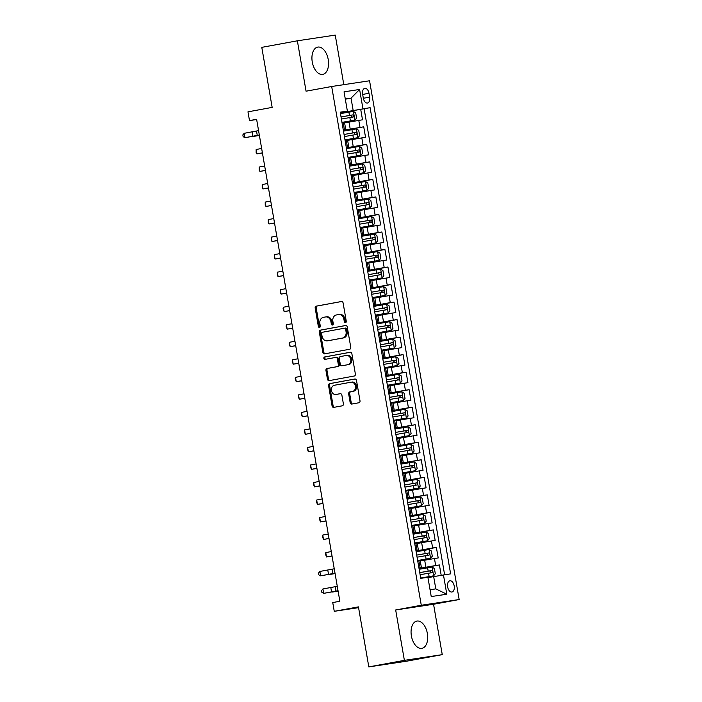 <?xml version="1.0" encoding="UTF-8"?>
<svg xmlns="http://www.w3.org/2000/svg" width="702" height="702" viewBox="0 0 702 702"><rect width="100%" height="100%" fill="white"/><g stroke="black" fill="none" stroke-linecap="round" stroke-linejoin="round"><path stroke-width="1.05" d="M345.498 322.639A1.22 0.992 -98.6 0 0 346.27 321.262L343.111 302.983A1.746 1.422 -98.6 0 0 341.453 301.509L316.277 306.142A1.746 1.422 -98.6 0 0 315.18 308.117L318.339 326.395A1.22 0.992 -98.6 0 0 320.296 326.035L319.884 323.675A5.59 4.545 -98.6 0 1 323.403 317.348L325.5 316.962A5.59 4.545 -98.6 0 1 325.614 316.944A5.59 4.545 -98.6 0 1 330.914 321.639L331.326 324.008A1.22 0.992 -98.6 0 0 333.283 323.648L332.871 321.279A5.59 4.545 -98.6 0 1 336.39 314.952L338.487 314.566A5.59 4.545 -98.6 0 1 338.601 314.549A5.59 4.545 -98.6 0 1 343.901 319.252L344.313 321.621A1.22 0.992 -98.6 0 0 345.498 322.639M427.369 633.511A13.873 8.073 79.6 0 0 416.874 621.068A13.873 8.073 79.6 0 0 411.398 635.915A13.873 8.073 79.6 0 0 421.893 648.358A13.873 8.073 79.6 0 0 427.369 633.511M328.229 59.538A13.873 8.073 79.6 0 0 317.734 47.095A13.873 8.073 79.6 0 0 312.258 61.943A13.873 8.073 79.6 0 0 322.753 74.386A13.873 8.073 79.6 0 0 328.229 59.538M454.185 585.907A5.695 3.308 79.6 0 0 449.877 580.8A5.695 3.308 79.6 0 0 447.63 586.898A5.695 3.308 79.6 0 0 451.939 591.997A5.695 3.308 79.6 0 0 454.185 585.907M350.158 402.588A1.746 1.422 -98.6 0 0 351.851 404.054L358.906 402.755A1.746 1.422 -98.6 0 0 360.003 400.781L356.493 380.475A1.746 1.422 -98.6 0 0 354.8 379.019L329.668 383.643A1.746 1.422 -98.6 0 0 328.571 385.617L332.072 405.914A1.746 1.422 -98.6 0 0 333.766 407.379L342.286 405.817A1.746 1.422 -98.6 0 0 343.383 403.834L341.883 395.147A1.746 1.422 -98.6 0 0 340.224 393.682L335.968 394.463A4.668 3.8 -98.6 0 1 335.872 394.48A4.668 3.8 -98.6 0 1 331.423 390.487A4.668 3.8 -98.6 0 1 334.38 385.258L350.921 382.213A4.668 3.8 -98.6 0 1 351.026 382.195A4.668 3.8 -98.6 0 1 355.466 386.188A4.668 3.8 -98.6 0 1 352.518 391.418L349.754 391.927A1.746 1.422 -98.6 0 0 348.657 393.901L350.158 402.588L351.184 402.439A1.746 1.422 -98.6 0 0 352.597 403.913M343.804 84.661L335.249 35.1L297.367 40.813L261.793 47.359L272.165 107.388L247.982 111.837L249.491 120.595L256.607 119.287L339.856 601.254L332.739 602.562L334.257 611.319L358.573 607.651M404.378 660.354L442.26 654.641L433.555 604.255L395.674 609.968L404.378 660.354L368.813 666.9L358.441 606.87L334.257 611.319M395.674 609.968L421.279 605.256L331.677 86.495L369.559 80.774L459.161 599.543L421.279 605.256M297.367 40.813L306.063 91.199L331.677 86.495M349.666 349.254A1.746 1.422 -98.6 0 0 350.763 347.279L347.253 326.983A1.746 1.422 -98.6 0 0 345.56 325.517L320.428 330.142A1.746 1.422 -98.6 0 0 319.322 332.116L322.832 352.413A1.746 1.422 -98.6 0 0 324.526 353.878L349.666 349.254M351.877 353.729L355.379 374.026A1.746 1.422 -98.6 0 1 354.282 376.009L329.15 380.633A1.746 1.422 -98.6 0 1 327.457 379.168L325.956 370.48A1.746 1.422 -98.6 0 1 327.053 368.506L337.25 366.628A1.746 1.422 -98.6 0 0 338.346 364.645L337.346 358.889A1.746 1.422 -98.6 0 0 335.653 357.423L325.044 359.371A1.22 0.992 -98.6 0 0 325.044 359.371A1.22 0.992 -98.6 0 1 324.631 356.967L350.184 352.264A1.746 1.422 -98.6 0 1 351.877 353.729M442.26 654.641L406.695 661.187L368.813 666.9M441.198 575.324L439.408 564.961L419.068 568.699M419.024 568.444L435.67 565.522L434.459 558.511L438.197 557.95L436.381 547.428L416.04 551.175M415.996 550.921L432.643 547.999L431.432 540.988L435.17 540.417L433.353 529.905L413.013 533.652M412.969 533.397L429.615 530.466L428.404 523.455L432.142 522.893L430.326 512.381L409.986 516.119M409.942 515.873L426.588 512.943L425.377 505.931L429.115 505.37L427.299 494.857L406.958 498.596M406.914 498.341L423.56 495.419L422.35 488.408L426.088 487.846L424.271 477.325L403.931 481.072M403.887 480.817L420.533 477.895L419.322 470.884L423.06 470.314L421.244 459.801L400.903 463.548M400.86 463.294L417.506 460.363L416.295 453.352L420.033 452.79L418.216 442.278L397.876 446.016M397.832 445.77L414.478 442.839L413.267 435.828L417.006 435.266L415.189 424.754L394.849 428.492M394.805 428.238L411.451 425.315L410.24 418.304L413.978 417.743L412.162 407.221L391.821 410.968M391.777 410.714L408.424 407.792L407.213 400.781L410.951 400.21L409.134 389.698L388.794 393.445M388.75 393.19L405.396 390.259L404.185 383.248L407.923 382.687L406.107 372.174L385.767 375.912M385.723 375.667L402.369 372.736L401.158 365.724L404.896 365.163L403.08 354.65L382.739 358.389M382.695 358.134L399.341 355.212L398.131 348.201L401.869 347.639L400.052 337.118L379.712 340.865M379.668 340.61L396.314 337.688L395.103 330.677L398.841 330.107L397.025 319.594L376.684 323.341M376.641 323.087L393.287 320.156L392.076 313.145L395.814 312.583L393.998 302.071L373.657 305.809M373.613 305.563L390.259 302.632L389.048 295.621L392.787 295.059L390.97 284.547L370.63 288.285M370.586 288.031L387.232 285.109L386.021 278.097L389.759 277.536L387.943 267.014L367.602 270.761M367.558 270.507L384.205 267.585L382.994 260.574L386.732 260.003L384.915 249.491L364.575 253.238M364.531 252.983L381.177 250.052L379.966 243.041L383.704 242.48L381.888 231.967L361.548 235.705M361.504 235.46L378.15 232.529L376.939 225.517L380.677 224.956L378.861 214.435L358.52 218.182M358.476 217.927L375.131 215.005L373.92 207.994L377.65 207.432L375.833 196.911L355.493 200.658M355.449 200.403L372.104 197.481L370.893 190.47L374.622 189.9L372.806 179.387L352.465 183.134M352.422 182.88L369.077 179.949L367.866 172.938L371.595 172.376L369.778 161.864L349.438 165.602M349.394 165.356L366.049 162.425L364.838 155.414L368.568 154.852L366.751 144.331L346.411 148.078M346.367 147.824L363.022 144.902L361.811 137.89L365.54 137.329L363.724 126.808L343.339 130.3M343.383 130.554L363.724 126.808M434.459 558.511L420.27 560.986M431.432 540.988L417.242 543.462M428.404 523.455L414.215 525.938M425.377 505.931L411.188 508.406M422.35 488.408L408.16 490.882M419.322 470.884L405.133 473.359M416.295 453.352L402.106 455.835M413.267 435.828L399.078 438.302M410.24 418.304L396.051 420.779M407.213 400.781L393.023 403.255M404.185 383.248L389.996 385.723M401.158 365.724L386.969 368.199M398.131 348.201L383.941 350.675M395.103 330.677L380.914 333.152M392.076 313.145L377.887 315.619M389.048 295.621L374.859 298.096M386.021 278.097L371.832 280.572M382.994 260.574L368.804 263.048M379.966 243.041L365.777 245.516M376.939 225.517L362.75 227.992M373.92 207.994L359.722 210.468M370.893 190.47L356.695 192.945M367.866 172.938L353.668 175.412M364.838 155.414L350.64 157.889M361.811 137.89L347.613 140.365M362.636 94.226L363.303 98.087A5.511 3.212 79.6 0 0 367.471 103.027A5.511 3.212 79.6 0 0 369.647 97.122L368.989 93.269A5.511 3.212 79.6 0 0 364.812 88.329A5.511 3.212 79.6 0 0 362.636 94.226M430.054 589.733L435.793 588.873L433.678 576.605L450.631 573.859L370.103 107.669L340.312 112.776M443.462 574.938L446.797 594.217L431.23 596.56L427.904 577.281L420.735 578.369L340.207 112.18L347.376 111.1L344.05 91.822L359.608 89.47L362.943 108.749M444.62 574.762L364.127 108.766L360.696 109.284L362.513 119.796L344.585 122.841M343.296 130.063L345.753 129.554L343.269 129.896M345.753 129.554L344.542 122.543L342.058 122.885M418.954 568.041L421.428 567.707L418.98 568.208M421.428 567.707L420.217 560.696L417.743 561.03M415.926 550.517L418.401 550.175L415.953 550.684M418.401 550.175L417.19 543.173L414.715 543.506M412.899 532.993L415.373 532.651L412.925 533.16M415.373 532.651L414.162 525.64L411.688 525.982M409.871 515.47L412.346 515.128L409.898 515.637M412.346 515.128L411.135 508.116L408.661 508.459M406.844 497.937L409.319 497.604L406.87 498.104M409.319 497.604L408.108 490.593L405.633 490.926M403.817 480.414L406.291 480.071L403.843 480.58M406.291 480.071L405.08 473.069L402.606 473.402M400.789 462.89L403.264 462.548L400.816 463.057M403.264 462.548L402.053 455.537L399.578 455.879M397.762 445.366L400.237 445.024L397.788 445.533M400.237 445.024L399.026 438.013L396.551 438.355M394.735 427.834L397.209 427.5L394.761 428.001M397.209 427.5L395.998 420.489L393.524 420.823M391.707 410.31L394.182 409.968L391.734 410.477M394.182 409.968L392.971 402.966L390.496 403.299M388.68 392.787L391.154 392.444L388.706 392.953M391.154 392.444L389.943 385.433L387.469 385.775M385.652 375.263L388.127 374.921L385.679 375.43M388.127 374.921L386.916 367.909L384.442 368.252M382.625 357.73L385.1 357.397L382.651 357.897M385.1 357.397L383.889 350.386L381.414 350.719M379.598 340.207L382.072 339.865L379.624 340.373M382.072 339.865L380.861 332.862L378.387 333.196M376.57 322.683L379.045 322.341L376.597 322.85M379.045 322.341L377.834 315.33L375.359 315.672M373.543 305.159L376.018 304.817L373.569 305.326M376.018 304.817L374.807 297.806L372.332 298.148M370.516 287.627L372.99 287.293L370.542 287.794M372.99 287.293L371.779 280.282L369.305 280.616M367.488 270.103L369.963 269.761L367.515 270.27M369.963 269.761L368.752 262.759L366.277 263.092M364.461 252.58L366.935 252.237L364.487 252.746M366.935 252.237L365.724 245.226L363.25 245.568M361.433 235.056L363.908 234.714L361.46 235.223M363.908 234.714L362.697 227.702L360.223 228.045M358.406 217.523L360.881 217.19L358.432 217.69M360.881 217.19L359.67 210.179L357.195 210.512M355.379 200L357.853 199.658L355.405 200.167M357.853 199.658L356.642 192.655L354.168 192.989M352.351 182.476L354.826 182.134L352.378 182.643M354.826 182.134L353.615 175.123L351.14 175.465M349.324 164.952L351.799 164.61L349.35 165.119M351.799 164.61L350.596 157.599L348.113 157.941M346.297 147.42L348.78 147.087L346.323 147.587M348.78 147.087L347.569 140.075L345.086 140.409M363.022 144.902L366.751 144.331M366.049 162.425L369.778 161.864M369.077 179.949L372.806 179.387M372.104 197.481L375.833 196.911M375.131 215.005L378.861 214.435M378.15 232.529L381.888 231.967M381.177 250.052L384.915 249.491M384.205 267.585L387.943 267.014M387.232 285.109L390.97 284.547M390.259 302.632L393.998 302.071M393.287 320.156L397.025 319.594M396.314 337.688L400.052 337.118M399.341 355.212L403.08 354.65M402.369 372.736L406.107 372.174M405.396 390.259L409.134 389.698M408.424 407.792L412.162 407.221M411.451 425.315L415.189 424.754M414.478 442.839L418.216 442.278M417.506 460.363L421.244 459.801M420.533 477.895L424.271 477.325M423.56 495.419L427.299 494.857M426.588 512.943L430.326 512.381M429.615 530.466L433.353 529.905M432.643 547.999L436.381 547.428M435.67 565.522L439.408 564.961M433.678 576.605L427.966 577.649M353.15 110.416L351.035 98.148L345.287 99.008M345.323 99.193L351.035 98.148L359.608 89.47M340.268 112.539L347.376 111.1M433.555 604.255L459.161 599.543M249.491 120.595L256.642 119.515M340.356 113.031L360.696 109.284M364.127 108.766L370.103 107.669M446.797 594.217L435.793 588.873M345.954 322.393A1.22 0.992 -98.6 0 1 345.34 321.463L344.928 319.094A5.59 4.545 -98.6 0 0 339.628 314.399A5.59 4.545 -98.6 0 0 339.505 314.417L338.724 314.531M325.737 316.927L326.518 316.804A5.59 4.545 -98.6 0 1 326.641 316.786A5.59 4.545 -98.6 0 1 331.941 321.49L332.353 323.85A1.22 0.992 -98.6 0 0 332.967 324.78M341.698 301.5L317.304 305.984A1.746 1.422 -98.6 0 0 316.207 307.967L319.366 326.246A1.22 0.992 -98.6 0 0 319.98 327.176M345.84 325.5L321.446 329.984A1.746 1.422 -98.6 0 0 320.349 331.958L323.859 352.264A1.746 1.422 -98.6 0 0 325.272 353.747M345.63 329.229A1.22 0.992 -98.6 0 0 344.445 328.203L322.376 332.265A1.22 0.992 -98.6 0 0 321.613 333.652L322.042 336.144A5.59 4.545 -98.6 0 0 327.343 340.847A5.59 4.545 -98.6 0 0 327.457 340.83L342.541 338.048A5.59 4.545 -98.6 0 0 346.06 331.721L345.63 329.229L346.648 329.08A1.22 0.992 -98.6 0 0 345.463 328.053L344.498 328.203M328.246 340.707A5.59 4.545 -98.6 0 0 328.369 340.689A5.59 4.545 -98.6 0 0 328.483 340.672L327.457 340.83M346.648 329.08L347.086 331.572A5.59 4.545 -98.6 0 1 343.568 337.899L328.483 340.672M335.731 357.415L336.679 357.265A1.746 1.422 -98.6 0 0 336.679 357.265A1.746 1.422 -98.6 0 1 338.373 358.731L339.373 364.496A1.746 1.422 -98.6 0 1 338.267 366.47L328.08 368.348A1.746 1.422 -98.6 0 0 326.974 370.323L328.475 379.01A1.746 1.422 -98.6 0 0 329.896 380.493M350.456 352.246L325.649 356.809A1.22 0.992 -98.6 0 0 325.833 359.231M347.823 364.68A4.668 3.8 -98.6 0 0 350.772 359.45A4.668 3.8 -98.6 0 0 346.332 355.458A4.668 3.8 -98.6 0 0 346.235 355.475L340.409 356.546A1.746 1.422 -98.6 0 0 339.303 358.529L340.303 364.294A1.746 1.422 -98.6 0 0 341.997 365.751L348.85 364.522A4.668 3.8 -98.6 0 0 351.799 359.301A4.668 3.8 -98.6 0 0 347.358 355.309A4.668 3.8 -98.6 0 0 347.262 355.326L346.428 355.449M342.945 365.61A1.746 1.422 -98.6 0 0 343.015 365.602L341.997 365.751M348.85 364.522L343.015 365.602M351.123 382.186L351.948 382.063A4.668 3.8 -98.6 0 1 352.044 382.046A4.668 3.8 -98.6 0 1 356.493 386.039A4.668 3.8 -98.6 0 1 353.536 391.26L350.781 391.769A1.746 1.422 -98.6 0 0 349.684 393.752L351.184 402.439M336.793 394.34A4.668 3.8 -98.6 0 0 336.89 394.322A4.668 3.8 -98.6 0 0 336.995 394.305L335.968 394.463M340.47 393.664L336.995 394.305M355.08 379.001L330.695 383.485A1.746 1.422 -98.6 0 0 329.589 385.459L333.099 405.765A1.746 1.422 -98.6 0 0 334.512 407.239M341.979 122.402L354.861 120.147L356.607 118.085L355.695 112.829L353.343 111.39L340.496 113.601M354.861 120.147L341.971 122.367M341.435 119.033L353.343 116.971C354.247 116.102 354.124 115.409 352.983 114.865L341.032 116.936M341.04 116.971L350.93 115.242L352.053 116.734M259.389 135.416L253.87 136.363L259.371 135.31M340.409 113.355L340.988 116.681M341.347 118.787L341.962 122.122M259.319 135.021L244.954 137.68L259.345 135.153M258.564 130.633L244.199 133.301L244.954 137.68L243.138 136.671L242.839 134.924L244.199 133.301M345.007 139.926L357.888 137.671L359.635 135.618L358.722 130.353L356.37 128.914L343.48 131.134M357.888 137.671L344.998 139.891M344.419 136.565L356.37 134.494C357.274 133.634 357.151 132.932 356.011 132.388L344.059 134.459L353.957 132.766L355.08 134.266M262.416 152.939L256.897 153.887L262.399 152.843M256.142 149.508L256.897 153.887L256.151 152.703L256.142 149.508L261.644 148.455M348.034 157.459L360.916 155.203L362.662 153.141L361.749 147.885L359.398 146.437L346.507 148.657M360.916 155.203L348.025 157.423M347.446 154.089L359.398 152.018C360.301 151.158 360.179 150.456 359.038 149.912L347.086 151.983M347.095 152.018L356.985 150.289L358.108 151.79M265.444 170.463L259.924 171.411L265.426 170.367M259.17 167.032L259.924 171.411L259.178 170.226L259.17 167.032L264.672 165.988M351.053 174.982L363.943 172.727L365.689 170.665L364.777 165.409L362.425 163.961L349.535 166.181M363.943 172.727L351.053 174.947M350.473 171.613L362.425 169.542C363.329 168.682 363.206 167.98 362.065 167.445L350.114 169.515L360.012 167.822L361.135 169.314M268.471 187.996L262.952 188.943L268.454 187.89M262.197 184.556L262.952 188.943L262.206 187.759L262.197 184.556L267.699 183.512M354.08 192.506L366.97 190.251L368.717 188.189L367.804 182.932L365.452 181.493L352.562 183.713M366.97 190.251L354.08 192.471M353.501 189.145L365.452 187.074C366.356 186.205 366.233 185.512 365.093 184.968L353.141 187.039M353.15 187.074L363.039 185.346L364.162 186.837M271.498 205.519L265.979 206.467L271.481 205.414M265.224 202.079L265.979 206.467L265.233 205.282L265.224 202.079L270.726 201.035M357.107 210.03L369.998 207.783L371.744 205.721L370.832 200.456L368.48 199.017L355.589 201.237M369.998 207.783L357.107 209.995M356.528 206.669L368.48 204.598C369.384 203.738 369.261 203.036 368.111 202.492L356.168 204.563M356.177 204.598L366.067 202.869L367.19 204.37M274.526 223.043L269.006 223.991L274.508 222.946M268.252 219.612L269.006 223.991L268.261 222.806L268.252 219.612L273.754 218.559M360.135 227.562L373.025 225.307L374.771 223.245L373.859 217.989L371.507 216.541L358.617 218.761M373.025 225.307L360.135 227.527M359.556 224.192L371.507 222.122C372.411 221.262 372.288 220.56 371.139 220.016L359.196 222.086M359.205 222.13L369.094 220.393L370.217 221.893M277.553 240.567L272.034 241.514L277.536 240.47M271.279 237.136L272.034 241.514L271.288 240.33L271.279 237.136L276.781 236.091M363.162 245.086L376.053 242.831L377.799 240.768L376.886 235.512L374.535 234.064L361.644 236.284M376.053 242.831L363.162 245.051M362.583 241.716L374.535 239.645C375.438 238.785 375.316 238.083 374.166 237.548L362.223 239.619M362.223 239.654L372.121 237.925L373.245 239.417M280.581 258.099L275.061 259.047L280.563 257.994M274.307 254.659L275.061 259.047L274.315 257.862L274.307 254.659L279.808 253.615M379.08 260.354L366.19 262.574L379.08 260.354L380.826 258.292L379.914 253.036L377.562 251.597L364.671 253.817M365.61 259.249L377.562 257.178C378.466 256.309 378.343 255.616 377.193 255.072L365.251 257.143M365.251 257.178L375.149 255.449L376.272 256.941M283.608 275.623L278.089 276.57L283.59 275.517M277.334 272.183L278.089 276.57L277.343 275.386L277.334 272.183L282.836 271.139M369.217 280.133L382.107 277.887L383.854 275.825L382.941 270.56L380.589 269.12L367.699 271.341M382.107 277.887L369.217 280.098M368.638 276.772L380.589 274.701C381.484 273.841 381.37 273.139 380.221 272.595L368.278 274.666M368.278 274.701L378.176 272.973L379.299 274.473M286.635 293.146L281.116 294.094L286.618 293.05M280.361 289.715L281.116 294.094L280.37 292.909L280.361 289.715L285.863 288.662M385.135 295.41L372.244 297.63L385.135 295.41L386.881 293.348L385.968 288.092L383.617 286.644L370.726 288.864M371.665 294.296L383.617 292.225C384.512 291.365 384.398 290.663 383.248 290.128L371.305 292.199M371.305 292.234L381.204 290.496L382.327 291.997M289.663 310.67L284.143 311.618L289.645 310.574M283.389 307.239L284.143 311.618L283.09 308.687L283.389 307.239L288.891 306.195M375.272 315.189L388.162 312.934L389.908 310.872L388.996 305.616L386.644 304.168L373.754 306.388M388.162 312.934L375.272 315.154M374.692 311.82L386.644 309.749C387.539 308.889 387.425 308.187 386.275 307.651L374.333 309.722M374.333 309.757L384.231 308.029L385.354 309.521M292.69 328.203L287.171 329.15L292.673 328.097M286.416 324.763L287.171 329.15L286.118 326.211L286.416 324.763L291.918 323.719M378.299 332.713L391.19 330.458L392.936 328.396L392.023 323.139L389.671 321.7L376.781 323.92M391.19 330.458L378.299 332.678M377.72 329.352L389.671 327.281C390.566 326.412 390.452 325.719 389.303 325.175L377.36 327.246L387.258 325.552L388.382 327.044M295.717 345.726L290.198 346.674L295.7 345.621M289.443 342.286L290.198 346.674L289.145 343.734L289.443 342.286L294.945 341.242M381.326 350.237L394.217 347.99L395.963 345.928L395.05 340.663L392.699 339.224L379.808 341.444M394.217 347.99L381.326 350.201M380.747 346.876L392.699 344.805C393.594 343.945 393.48 343.243 392.33 342.699L380.387 344.77M380.387 344.805L390.286 343.076L391.409 344.577M298.745 363.25L293.225 364.198L298.727 363.153M292.471 359.819L293.225 364.198L292.172 361.258L292.471 359.819L297.973 358.766M384.354 367.769L397.244 365.514L398.99 363.452L398.078 358.195L395.726 356.748L382.836 358.968M397.244 365.514L384.354 367.734M383.775 364.399L395.726 362.329C396.621 361.469 396.507 360.767 395.358 360.231L383.415 362.302L393.313 360.6L394.436 362.1M301.772 380.774L296.253 381.721L301.755 380.677M295.498 377.343L296.253 381.721L295.2 378.79L295.498 377.343L301 376.298M387.381 385.293L400.272 383.038L402.018 380.975L401.105 375.719L398.754 374.271L385.863 376.491M400.272 383.038L387.381 385.258M386.802 381.923L398.754 379.852C399.649 378.992 399.535 378.29 398.385 377.755L386.442 379.826M386.442 379.861L396.34 378.132L397.464 379.624M304.8 398.306L299.28 399.254L304.782 398.201M298.525 394.866L299.28 399.254L298.227 396.314L298.525 394.866L304.027 393.822M390.409 402.816L403.299 400.561L405.045 398.499L404.133 393.243L401.781 391.804L388.89 394.024M403.299 400.561L390.409 402.781M389.829 399.456L401.781 397.385C402.676 396.516 402.562 395.823 401.412 395.279L389.47 397.35M389.47 397.385L399.368 395.656L400.491 397.148M307.827 415.83L302.308 416.777L307.809 415.724M301.553 412.39L302.308 416.777L301.255 413.838L301.553 412.39L307.055 411.346M406.326 418.094L393.436 420.305L406.326 418.094L408.073 416.032L407.16 410.767L404.808 409.327L391.918 411.547M392.857 416.979L404.808 414.908C405.703 414.048 405.589 413.346 404.44 412.802L392.497 414.873M392.497 414.908L402.395 413.18L403.518 414.68M310.854 433.353L305.335 434.301L310.837 433.257M304.58 429.922L305.335 434.301L304.282 431.361L304.58 429.922L310.082 428.869M396.463 437.872L409.354 435.617L411.1 433.555L410.187 428.299L407.836 426.851L394.945 429.071M409.354 435.617L396.463 437.837M395.884 434.503L407.836 432.432C408.731 431.572 408.617 430.87 407.467 430.335L395.524 432.406M395.524 432.441L405.423 430.703L406.546 432.204M313.882 450.877L308.362 451.825L313.864 450.781M307.608 447.446L308.362 451.825L307.309 448.894L307.608 447.446L313.11 446.402M412.381 453.141L399.491 455.361L412.381 453.141L414.127 451.079L413.215 445.823L410.863 444.375L397.973 446.595M398.911 452.027L410.863 449.956C411.758 449.096 411.644 448.394 410.494 447.858L398.552 449.929M398.552 449.964L408.45 448.236L409.564 449.728M316.909 468.409L311.39 469.357L316.892 468.304M310.635 464.97L311.39 469.357L310.337 466.418L310.635 464.97L316.137 463.925M402.518 472.92L415.408 470.665L417.155 468.603L416.242 463.346L413.89 461.907L401 464.127M415.408 470.665L402.518 472.885M401.939 469.559L413.89 467.488C414.785 466.619 414.671 465.926 413.522 465.382L401.579 467.453M401.579 467.488L411.477 465.759L412.592 467.251M319.937 485.933L314.417 486.881L319.919 485.828M313.662 482.502L314.417 486.881L313.364 483.941L313.662 482.502L319.164 481.449M405.545 490.444L418.436 488.197L420.182 486.135L419.269 480.87L416.918 479.431L404.027 481.651M418.436 488.197L405.545 490.408M404.966 487.083L416.918 485.012C417.813 484.152 417.699 483.45 416.549 482.906L404.606 484.977L414.505 483.283L415.619 484.784M322.964 503.457L317.444 504.405L322.946 503.36M316.69 500.026L317.444 504.405L316.391 501.465L316.69 500.026L322.192 498.973M408.573 507.976L421.463 505.721L423.209 503.659L422.297 498.402L419.945 496.955L407.055 499.175M421.463 505.721L408.573 507.941M407.994 504.606L419.945 502.535C420.84 501.676 420.726 500.974 419.577 500.438L407.634 502.509M407.634 502.544L417.532 500.807L418.646 502.307M325.991 520.981L320.472 521.928L325.974 520.884M319.717 517.549L320.472 521.928L319.419 518.997L319.717 517.549L325.219 516.505M411.6 525.5L424.491 523.244L426.237 521.182L425.324 515.926L422.973 514.478L410.082 516.698M424.491 523.244L411.6 525.465M411.021 522.13L422.973 520.059C423.868 519.199 423.745 518.497 422.604 517.962L410.661 520.033L420.559 518.339L421.674 519.831M329.019 538.513L323.499 539.461L329.001 538.408M322.745 535.073L323.499 539.461L322.446 536.521L322.745 535.073L328.246 534.029M414.628 543.023L427.518 540.768L429.264 538.706L428.352 533.45L426 532.011L413.109 534.231M427.518 540.768L414.619 542.988M414.048 539.663L426 537.592C426.895 536.723 426.772 536.03 425.631 535.486L413.689 537.557M413.689 537.592L423.587 535.863L424.701 537.355M332.046 556.037L326.527 556.984L332.028 555.931M325.772 552.606L326.527 556.984L325.474 554.045L325.772 552.606L331.274 551.553M417.655 560.547L430.545 558.301L432.292 556.238L431.379 550.973L429.027 549.534L416.172 551.746M430.545 558.301L417.646 560.512M417.111 557.177L429.027 555.115C429.922 554.255 429.799 553.553 428.659 553.009L416.716 555.08M416.716 555.115L426.614 553.387L427.729 554.887M335.073 573.56L329.554 574.508L335.056 573.464M416.093 551.5L416.707 554.834M417.032 556.932L417.646 560.266M335.003 573.165L320.63 575.824L335.029 573.297M334.249 568.787L319.875 571.446L320.63 575.824L318.822 574.824L318.515 573.069L319.875 571.446M420.682 578.079L433.573 575.824L435.319 573.762L434.406 568.506L432.055 567.058L419.199 569.269M433.573 575.824L420.673 578.044M420.138 574.701L432.055 572.639C432.95 571.779 432.827 571.077 431.686 570.542L419.743 572.613M419.743 572.648L429.642 570.91L430.756 572.411M338.101 591.084L332.581 592.032L338.083 590.987M419.12 569.024L419.699 572.358M420.059 574.455L420.673 577.79M338.031 590.689L323.657 593.357L338.057 590.83M337.276 586.31L322.902 588.969L323.657 593.357L321.849 592.348L321.542 590.593L322.902 588.969M425.886 567.19L424.675 560.178M422.858 549.657L421.648 542.646M419.831 532.134L418.62 525.122M416.804 514.61L415.593 507.599M413.776 497.086L412.565 490.075M410.749 479.554L409.538 472.543M407.722 462.03L406.511 455.019M404.694 444.506L403.483 437.495M401.667 426.983L400.456 419.971M398.639 409.45L397.429 402.439M395.612 391.927L394.401 384.915M392.585 374.403L391.374 367.392M389.557 356.879L388.346 349.868M386.53 339.347L385.319 332.336M383.503 321.823L382.292 314.812M380.475 304.299L379.264 297.288M377.448 286.776L376.237 279.765M374.42 269.243L373.21 262.232M371.393 251.72L370.182 244.708M368.366 234.196L367.155 227.185M365.338 216.664L364.127 209.661M362.311 199.14L361.1 192.129M359.284 181.616L358.073 174.605M356.256 164.093L355.045 157.081M353.229 146.56L352.018 139.558M350.201 129.036L348.991 122.025M344.428 129.721L343.217 122.71M420.112 567.865L418.901 560.863M417.085 550.342L415.874 543.33M414.057 532.818L412.846 525.807M411.03 515.294L409.819 508.283M408.002 497.762L406.791 490.759M404.975 480.238L403.764 473.227M401.948 462.715L400.737 455.703M398.92 445.191L397.709 438.18M395.893 427.658L394.682 420.647M392.866 410.135L391.655 403.123M389.838 392.611L388.627 385.6M386.811 375.087L385.6 368.076M383.783 357.555L382.572 350.544M380.756 340.031L379.545 333.02M377.729 322.508L376.518 315.496M374.701 304.984L373.49 297.973M371.674 287.451L370.463 280.44M368.647 269.928L367.436 262.917M365.619 252.404L364.408 245.393M362.592 234.88L361.381 227.869M359.564 217.348L358.353 210.337M356.537 199.824L355.326 192.813M353.51 182.301L352.299 175.289M350.482 164.777L349.271 157.766M347.455 147.244L346.244 140.233M359.994 127.369L358.783 120.367M362.671 94.428L368.989 93.269M363.338 98.289L369.647 97.122M344.928 319.094L343.901 319.252M332.353 323.85L331.326 324.008M331.941 321.49L330.914 321.639M319.366 326.246L318.339 326.395M316.207 307.967L315.18 308.117M317.304 305.984L316.277 306.142M345.34 321.463L344.313 321.621M323.859 352.264L322.832 352.413M320.349 331.958L319.322 332.116M321.446 329.984L320.428 330.142M343.568 337.899L342.541 338.048M347.086 331.572L346.06 331.721M328.475 379.01L327.457 379.168M326.974 370.323L325.956 370.48M328.08 368.348L327.053 368.506M338.267 366.47L337.25 366.628M339.373 364.496L338.346 364.645M338.373 358.731L337.346 358.889M325.649 356.809L324.631 356.967M349.684 393.752L348.657 393.901M350.781 391.769L349.754 391.927M353.536 391.26L352.518 391.418M333.099 405.765L332.072 405.914M329.589 385.459L328.571 385.617M330.695 383.485L329.668 383.643M354.905 120.095L353.404 111.425M349.473 115.453L348.894 112.127M350.412 120.893L349.833 117.559M350.93 115.242L352.983 114.865M257.274 135.433L256.511 131.055M252.843 136.267L252.088 131.888M357.932 137.627L356.432 128.949M352.501 132.985L351.921 129.651M353.439 138.417L352.86 135.082M353.957 132.766L356.011 132.388M360.96 155.151L359.459 146.472M355.528 150.509L354.949 147.174M356.467 155.941L355.888 152.615M356.985 150.289L359.038 149.912M363.987 172.674L362.486 163.996M358.555 168.032L357.976 164.707M359.494 173.464L358.915 170.138M360.012 167.822L362.065 167.445M367.014 190.198L365.514 181.528M361.583 185.556L361.003 182.23M362.522 190.997L361.942 187.662M363.039 185.346L365.093 184.968M370.042 207.731L368.541 199.052M364.61 203.089L364.031 199.754M365.549 208.52L364.97 205.186M366.067 202.869L368.111 202.492M373.069 225.254L371.569 216.576M367.637 220.612L367.058 217.278M368.576 226.044L367.997 222.718M369.094 220.393L371.139 220.016M376.096 242.778L374.596 234.099M370.665 238.136L370.086 234.81M371.604 243.568L371.025 240.242M372.121 237.925L374.166 237.548M379.124 260.302L377.623 251.632M373.692 255.66L373.113 252.334M374.631 261.1L374.052 257.766M375.149 255.449L377.193 255.072M382.151 277.834L380.651 269.156M376.72 273.192L376.14 269.858M377.658 278.624L377.079 275.289M378.176 272.973L380.221 272.595M385.179 295.358L383.678 286.679M379.747 290.716L379.168 287.381M380.686 296.147L380.107 292.822M381.204 290.496L383.248 290.128M388.206 312.881L386.705 304.212M382.774 308.239L382.195 304.914M383.713 313.671L383.134 310.345M384.231 308.029L386.275 307.651M391.233 330.405L389.733 321.735M385.802 325.763L385.222 322.437M386.741 331.204L386.161 327.869M387.258 325.552L389.303 325.175M394.261 347.938L392.76 339.259M388.829 343.296L388.25 339.961M389.768 348.727L389.189 345.393M390.286 343.076L392.33 342.699M397.288 365.461L395.788 356.783M391.856 360.819L391.277 357.485M392.795 366.251L392.216 362.925M393.313 360.6L395.358 360.231M400.315 382.985L398.815 374.315M394.884 378.343L394.305 375.017M395.823 383.775L395.244 380.449M396.34 378.132L398.385 377.755M403.343 400.509L401.842 391.839M397.911 395.867L397.332 392.541M398.85 401.307L398.271 397.973M399.368 395.656L401.412 395.279M406.37 418.041L404.87 409.363M400.939 413.399L400.359 410.065M401.877 418.831L401.298 415.496M402.395 413.18L404.44 412.802M409.398 435.565L407.897 426.886M403.966 430.923L403.387 427.597M404.905 436.354L404.326 433.029M405.423 430.703L407.467 430.335M412.425 453.088L410.924 444.419M406.993 448.446L406.414 445.121M407.932 453.878L407.353 450.552M408.45 448.236L410.494 447.858M415.452 470.612L413.952 461.942M410.021 465.97L409.442 462.644M410.96 471.411L410.38 468.076M411.477 465.759L413.522 465.382M418.48 488.144L416.979 479.466M413.048 483.502L412.469 480.168M413.987 488.934L413.408 485.6M414.505 483.283L416.549 482.906M421.507 505.668L420.007 496.99M416.075 501.026L415.496 497.7M417.014 506.458L416.435 503.132M417.532 500.807L419.577 500.438M424.534 523.192L423.034 514.522M419.103 518.55L418.524 515.224M420.042 523.982L419.463 520.656M420.559 518.339L422.604 517.962M427.562 540.716L426.061 532.046M422.13 536.082L421.551 532.748M423.069 541.514L422.49 538.18M423.587 535.863L425.631 535.486M430.589 558.248L429.089 549.569M425.158 553.606L424.578 550.271M426.096 559.038L425.517 555.703M426.614 553.387L428.659 553.009M332.95 573.587L332.195 569.199M328.527 574.411L327.773 570.033M433.617 575.772L432.116 567.093M428.185 571.13L427.606 567.804M429.124 576.561L428.545 573.236M429.642 570.91L431.686 570.542M335.977 591.11L335.223 586.732M331.555 591.935L330.8 587.556M339.628 314.399L338.601 314.549M326.641 316.786L325.614 316.944M345.489 328.045L344.471 328.203M328.369 340.689L327.343 340.847M336.714 357.265L335.696 357.415M347.358 355.309L346.332 355.458M342.98 365.602L341.962 365.76M352.044 382.046L351.026 382.195M336.89 394.322L335.872 394.48"/></g></svg>
